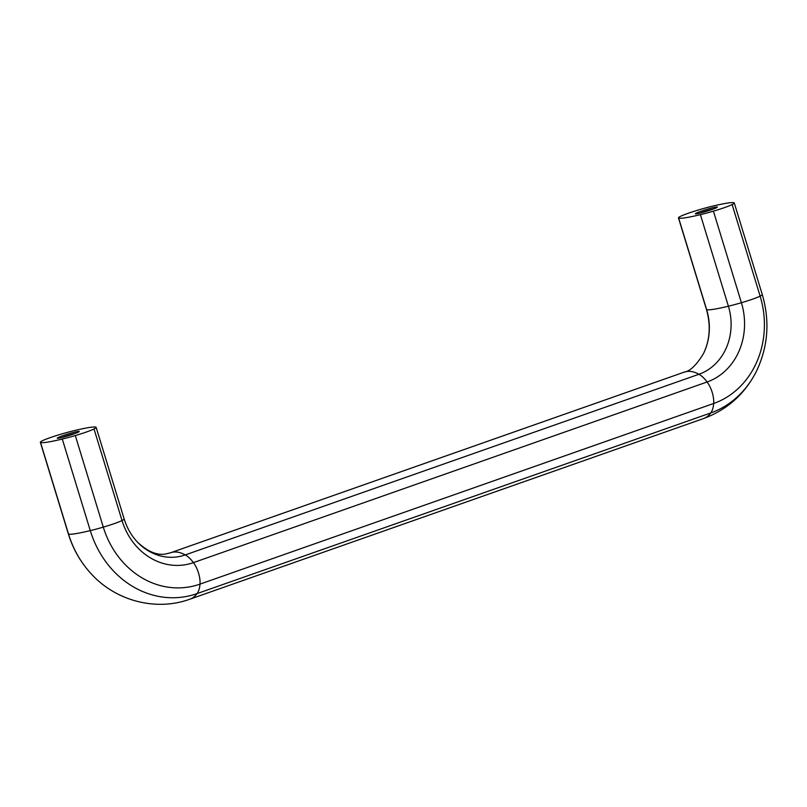 <?xml version="1.0" encoding="UTF-8"?>
<svg xmlns="http://www.w3.org/2000/svg" width="807" height="807" viewBox="0 0 807 807"><rect width="100%" height="100%" fill="white"/><g stroke="black" fill="none" stroke-linecap="round" stroke-linejoin="round"><path stroke-width="1.21" d="M699.82 213.169A9.472 0.726 163 0 1 702.221 212.271A9.472 0.726 163 0 1 713.317 209.033M700.9 211.293A11.52 0.888 163 0 1 712.42 207.823A11.52 0.888 163 0 1 717.322 207.207A11.52 0.888 163 0 1 711.835 209.578A11.52 0.888 163 0 1 695.483 213.885A11.52 0.888 163 0 1 700.9 211.293M61.705 437.576A9.472 0.726 163 0 1 64.106 436.678A9.472 0.726 163 0 1 75.212 433.44M62.785 435.699A11.52 0.888 163 0 1 74.305 432.229A11.52 0.888 163 0 1 79.207 431.614A11.52 0.888 163 0 1 73.719 433.984A11.52 0.888 163 0 1 57.368 438.292A11.52 0.888 163 0 1 62.785 435.699M95.972 427.206A29.193 2.239 163 0 1 96.154 427.367A29.193 2.239 163 0 1 94.016 428.971A18.44 1.412 163 0 1 75.303 435.558A29.193 2.239 163 0 1 62.29 439.058A58.386 4.479 163 0 1 40.532 442.468A29.193 2.239 163 0 1 40.35 442.307A29.193 2.239 163 0 1 42.489 440.703A18.44 1.412 163 0 1 61.201 434.126A29.193 2.239 163 0 1 74.214 430.625A58.386 4.479 163 0 1 95.972 427.206M734.088 202.799A29.193 2.239 163 0 1 734.269 202.96A29.193 2.239 163 0 1 732.131 204.564A18.44 1.412 163 0 1 713.418 211.152A29.193 2.239 163 0 1 700.405 214.652A58.386 4.479 163 0 1 678.647 218.061A29.193 2.239 163 0 1 678.465 217.9A29.193 2.239 163 0 1 680.604 216.296A18.44 1.412 163 0 1 699.316 209.719A29.193 2.239 163 0 1 712.329 206.219A58.386 4.479 163 0 1 734.088 202.799M686.707 371.502A58.386 27.69 70.6 0 1 698.953 374.266L185.267 554.913A58.386 27.69 -109.4 0 0 173.021 552.149A58.386 27.69 -109.4 0 0 170.67 552.734L684.356 372.088A58.386 27.69 70.6 0 1 686.707 371.502M678.647 218.061L706.639 309.636A54.624 47.916 -98.9 0 1 703.472 353.607C709.928 340.07 710.927 325.362 706.458 309.474A29.193 2.239 -17 0 0 706.639 309.636A58.386 4.479 -17 0 0 713.62 309.293A58.386 4.479 -17 0 0 728.398 306.216A54.624 47.916 -98.9 0 1 698.953 374.266A29.193 13.84 70.6 0 1 707.103 381.983L193.428 562.63A29.193 13.84 -109.4 0 0 185.267 554.913A54.624 47.916 81.1 0 1 137.765 542.425C131.622 536.08 127.082 528.252 124.147 518.941L96.154 427.367M700.405 214.652L728.398 306.216A29.193 2.239 -17 0 0 741.411 302.716A63.642 55.814 -98.9 0 1 707.103 381.983A18.44 8.746 70.6 0 1 713.681 403.48A29.193 13.84 70.6 0 1 710.775 412.942L197.09 593.589A29.193 13.84 -109.4 0 0 199.995 584.127A18.44 8.746 -109.4 0 0 193.428 562.63A63.642 55.814 81.1 0 1 122.018 520.545A29.193 2.239 -17 0 0 124.147 518.941M713.418 211.152L741.411 302.716A18.44 1.412 -17 0 0 760.133 296.139A86.178 75.586 -98.9 0 1 713.681 403.48L199.995 584.127A86.178 75.586 81.1 0 1 103.296 527.122A18.44 1.412 -17 0 0 122.018 520.545L94.016 428.971M703.613 418.53C727.369 409.694 745.022 393.856 756.562 370.998A95.196 83.484 -98.9 0 1 710.775 412.942A58.386 27.69 70.6 0 1 703.613 418.53L189.927 599.177A58.386 27.69 -109.4 0 0 197.09 593.589A95.196 83.484 81.1 0 1 90.283 530.623A29.193 2.239 -17 0 0 103.296 527.122L75.303 435.558M40.532 442.468L68.524 534.042A95.196 83.484 81.1 0 0 92.553 575.25C81.315 563.538 73.245 549.749 68.343 533.881A29.193 2.239 -17 0 0 68.524 534.042A58.386 4.479 -17 0 0 90.283 530.623L62.29 439.058M732.131 204.564L760.133 296.139A29.193 2.239 -17 0 0 762.262 294.535L734.269 202.96M137.765 542.425C148.165 551.938 157.647 555.751 166.212 553.864L170.67 552.734M189.927 599.177C156.548 611.373 117.055 601.215 92.553 575.25M68.343 533.881L40.35 442.307M756.562 370.998C768.093 346.556 769.999 321.065 762.262 294.535M703.472 353.607C696.491 365.036 690.116 371.2 684.356 372.088M706.458 309.474L678.465 217.9"/></g></svg>
